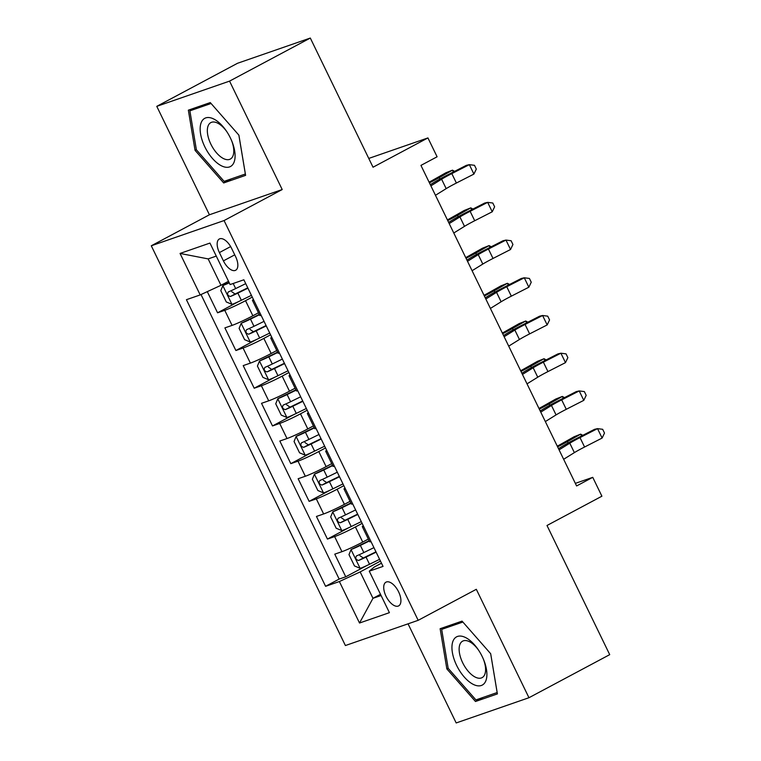 <?xml version="1.0" encoding="UTF-8"?>
<svg xmlns="http://www.w3.org/2000/svg" width="761" height="761" viewBox="0 0 761 761"><rect width="100%" height="100%" fill="white"/><g stroke="black" fill="none" stroke-linecap="round" stroke-linejoin="round"><path stroke-width="1.14" d="M398.612 591.849A13.451 6.602 -118.1 0 0 385.989 582.165A13.451 6.602 -118.1 0 0 386.017 596.215A13.451 6.602 -118.1 0 0 398.64 605.899A13.451 6.602 -118.1 0 0 398.612 591.849M408.048 623.82L456.181 722.95L528.962 697.723L609.713 654.65L546.997 525.49L601.903 496.201L592.752 477.337L575.345 483.368M151.287 245.784L345.399 645.537L418.179 620.32L224.067 220.557L151.287 245.784L209.427 214.773L282.207 189.546L229.556 81.123L156.776 106.35L209.427 214.773M156.776 106.35L237.527 63.277L310.307 38.05L373.033 167.22L427.939 137.922L368.762 158.431M229.556 81.123L310.307 38.05M207.287 291.634L217.57 312.8L238.612 301.575M258.464 312.79L252.861 315.777A16.809 1.132 154.1 0 1 232.076 325.394L224.895 327.886L235.881 350.517L256.923 339.292M276.776 350.507L271.173 353.494A16.809 1.132 -25.9 0 1 250.388 363.111L243.206 365.603L254.193 388.224L275.235 376.999M295.087 388.215L289.484 391.202A16.809 1.132 -25.9 0 1 268.7 400.828L261.518 403.311L272.505 425.941L293.546 414.716M313.399 425.932L307.796 428.919A16.809 1.132 -25.9 0 1 287.011 438.536L279.829 441.028L290.816 463.649L311.858 452.424M331.71 463.639L326.108 466.626A16.809 1.132 -25.9 0 1 305.323 476.253L298.141 478.736L309.128 501.366L330.179 490.141M350.022 501.356L344.419 504.343A16.809 1.132 -25.9 0 1 323.634 513.96L316.452 516.453L327.439 539.073L348.49 527.849M427.939 137.922L437.099 156.785L420.947 165.394L576.6 485.956L592.752 477.337M219.396 252.585L223.42 260.88A13.023 6.392 -118.1 0 0 235.653 270.26A13.023 6.392 -118.1 0 0 235.615 256.647L231.591 248.352A13.023 6.392 -118.1 0 0 219.358 238.973A13.023 6.392 -118.1 0 0 219.396 252.585L230.64 246.583M381.48 563.197L374.317 567.012L369.266 571.178L383.04 566.403L243.862 279.791L230.098 284.557L209.95 243.073L180.053 253.442L200.191 294.926L186.426 299.691L325.594 586.312L339.368 581.537L360.153 571.92L372.976 598.317L381.08 595.511M369.266 571.178L389.413 612.662L359.515 623.021L339.368 581.537M362.141 523.378L355.406 526.973A16.809 1.132 154.1 0 1 334.621 536.591L327.439 539.073M368.334 539.064L362.731 542.06L355.406 526.973M343.829 485.67L337.094 489.256A16.809 1.132 154.1 0 1 316.31 498.874L309.128 501.366M325.518 447.953L318.783 451.549A16.809 1.132 154.1 0 1 297.998 461.166L290.816 463.649M307.206 410.236L300.471 413.832A16.809 1.132 154.1 0 1 279.687 423.449L272.505 425.941M288.895 372.529L282.16 376.124A16.809 1.132 154.1 0 1 261.375 385.741L254.193 388.224M270.583 334.811L263.848 338.407A16.809 1.132 154.1 0 1 243.063 348.024L235.881 350.517M252.272 297.104L245.537 300.69A16.809 1.132 154.1 0 1 224.752 310.317L217.57 312.8M201.009 294.545L339.168 579.073L345.751 576.79L366.802 565.566M362.731 542.06A16.809 1.132 -25.9 0 1 341.946 551.677L334.764 554.16L345.751 576.79M261.118 315.32A16.809 1.132 154.1 0 1 259.777 315.482L252.452 300.405A16.809 1.132 154.1 0 1 253.413 299.454M253.794 300.234A16.809 1.132 154.1 0 1 252.452 300.405M216.276 256.096L208.162 258.902L220.985 285.299L200.191 294.926M228.509 281.294L220.985 285.299M282.207 189.546L224.067 220.557M528.962 697.723L476.319 589.299L418.179 620.32M380.5 594.303L372.976 598.317L359.515 623.021M380.452 561.095L360.153 571.92M272.105 337.941A16.809 1.132 154.1 0 1 270.764 338.112A16.809 1.132 154.1 0 1 271.725 337.161M270.764 338.112L278.088 353.199A16.809 1.132 -25.9 0 0 279.43 353.028M290.417 375.658A16.809 1.132 154.1 0 1 289.075 375.829A16.809 1.132 154.1 0 1 290.036 374.878M289.075 375.829L296.4 390.916A16.809 1.132 -25.9 0 0 297.741 390.745M308.728 413.366A16.809 1.132 154.1 0 1 307.387 413.537A16.809 1.132 154.1 0 1 308.348 412.586M307.387 413.537L314.712 428.624A16.809 1.132 -25.9 0 0 316.053 428.453M327.04 451.083A16.809 1.132 154.1 0 1 325.698 451.254A16.809 1.132 154.1 0 1 326.659 450.303M325.698 451.254L333.023 466.341A16.809 1.132 -25.9 0 0 334.364 466.17M345.351 488.79A16.809 1.132 154.1 0 1 344.01 488.962A16.809 1.132 154.1 0 1 344.971 488.02M344.01 488.962L351.335 504.048A16.809 1.132 -25.9 0 0 352.676 503.877M363.663 526.507A16.809 1.132 154.1 0 1 362.322 526.679A16.809 1.132 154.1 0 1 363.282 525.727M339.168 579.073L325.594 586.312M362.322 526.679L369.646 541.765A16.809 1.132 -25.9 0 0 370.988 541.594M208.162 258.902L180.053 253.442M195.054 150.355L223.686 182.954L245.603 175.353L238.897 135.163L210.264 102.573L188.347 110.164L195.054 150.355L196.367 149.66M497.399 693.908L490.683 653.718L462.06 621.119L440.134 628.719L446.85 668.909L475.482 701.499L497.399 693.908M231.401 178.835L223.686 182.954M483.197 697.38L475.482 701.499M448.153 668.215L446.85 668.909M430.888 185.865L441.608 179.206A21.013 1.417 154.1 0 1 451.815 173.603L469.347 164.652L466.341 165.356L448.809 174.307A31.515 2.121 -25.9 0 0 433.504 182.716L430.317 184.695M435.463 195.292L446.184 188.633A21.013 1.417 154.1 0 1 456.391 183.03L473.922 174.079L469.347 164.652L474.484 165.308L476.31 169.075L473.922 174.079M229.08 282.464L222.906 285.508L220.804 290.645L226.293 301.965L232.067 304.371A11.139 0.751 -25.9 0 0 241.332 300.272L251.415 295.335M222.906 285.508A11.139 0.751 -25.9 0 0 229.251 282.816M245.736 283.644L235.663 288.581A11.139 0.751 154.1 0 1 228.262 291.958C226.949 294.269 227.682 295.772 230.459 296.476A11.139 0.751 -25.9 0 0 237.86 293.109L247.934 288.172M247.772 287.839L235.101 294.003L231.725 291.701M429.09 182.183A21.013 1.417 -25.9 0 0 432.638 180.243L445.889 172.776L452.481 170.16L439.221 177.627A31.515 2.121 154.1 0 1 429.432 182.868M453.366 171.976L452.481 170.16L454.612 171.339M230.402 137.988A27.31 13.403 -118.1 0 0 226.359 130.997A27.31 13.403 -118.1 0 0 203.958 118.83A27.31 13.403 -118.1 0 0 204.833 146.844A27.31 13.403 -118.1 0 0 228.576 167.182A27.31 13.403 -118.1 0 0 231.972 141.517A27.31 13.403 -118.1 0 0 230.402 137.988M226.797 131.643A20.68 10.15 -118.1 0 0 210.835 122.597A20.68 10.15 -118.1 0 0 210.883 144.2A20.68 10.15 -118.1 0 0 230.298 159.087A20.68 10.15 -118.1 0 0 231.677 140.795M238.868 135.144L245.356 174.003L224.124 181.356L196.386 149.774L189.879 110.84L211.073 103.496M196.309 107.406L189.879 110.84M465.494 637.518A27.31 13.403 -118.1 0 0 452.386 652.548A27.31 13.403 -118.1 0 0 473.332 684.415A27.31 13.403 -118.1 0 0 483.768 660.072A27.31 13.403 -118.1 0 0 478.155 649.552A27.31 13.403 -118.1 0 0 465.494 637.518M478.583 650.198A20.68 10.15 -118.1 0 0 469.394 641.647A20.68 10.15 -118.1 0 0 462.621 641.152A20.68 10.15 -118.1 0 0 460.919 658.56A20.68 10.15 -118.1 0 0 475.321 677.147A20.68 10.15 -118.1 0 0 482.094 677.642A20.68 10.15 -118.1 0 0 483.473 659.349M490.664 653.689L497.152 692.548L475.92 699.911L448.181 668.329L441.675 629.385L462.869 622.041M448.105 625.961L441.675 629.385M449.199 223.582L459.92 216.923A21.013 1.417 154.1 0 1 470.127 211.311L487.658 202.359L484.652 203.063L467.121 212.015A31.515 2.121 -25.9 0 0 451.815 220.424L448.629 222.412M453.775 233.009L464.495 226.35A21.013 1.417 154.1 0 1 474.702 220.738L492.234 211.786L487.658 202.359L492.795 203.016L494.621 206.792L492.234 211.786M467.511 261.289L478.231 254.631A21.013 1.417 154.1 0 1 488.438 249.028L505.97 240.076L502.964 240.78L485.442 249.732A31.515 2.121 -25.9 0 0 470.127 258.141L466.94 260.119M472.086 270.716L482.807 264.057A21.013 1.417 154.1 0 1 493.014 258.455L510.545 249.503L505.97 240.076L511.107 240.733L512.933 244.5L510.545 249.503M485.822 299.006L496.543 292.348A21.013 1.417 154.1 0 1 506.75 286.735L524.281 277.784L521.285 278.488L503.753 287.439A31.515 2.121 -25.9 0 0 488.438 295.858L485.252 297.836M490.398 308.433L501.118 301.775A21.013 1.417 154.1 0 1 511.325 296.162L528.857 287.211L524.281 277.784L529.418 278.44L531.245 282.217L528.857 287.211M504.134 336.714L514.855 330.055A21.013 1.417 154.1 0 1 525.061 324.452L542.593 315.501L539.597 316.205L522.065 325.156A31.515 2.121 -25.9 0 0 506.75 333.565L503.563 335.544M508.709 346.141L519.44 339.482A21.013 1.417 154.1 0 1 529.637 333.879L547.169 324.928L542.593 315.501L547.73 316.157L549.556 319.924L547.169 324.928M259.263 314.426L241.218 323.225L239.116 328.362L244.614 339.672L250.379 342.079A11.139 0.751 -25.9 0 0 259.653 337.989L269.727 333.052M241.218 323.225A11.139 0.751 -25.9 0 0 250.493 319.125L259.415 314.759M264.048 321.361L253.974 326.298A11.139 0.751 154.1 0 1 246.574 329.665C245.261 331.977 245.993 333.489 248.771 334.193A11.139 0.751 -25.9 0 0 256.172 330.816L266.245 325.889M266.084 325.556L253.423 331.71L250.046 329.418M447.411 219.891A21.013 1.417 -25.9 0 0 450.95 217.96L464.2 210.483L470.793 207.867L457.532 215.344A31.515 2.121 154.1 0 1 447.744 220.585M471.677 209.694L470.793 207.867L472.923 209.056M277.575 352.143L259.53 360.933L257.427 366.07L262.925 377.389L268.69 379.796A11.139 0.751 -25.9 0 0 277.965 375.696L288.038 370.769M259.53 360.933A11.139 0.751 -25.9 0 0 268.804 356.842L277.736 352.476M282.36 359.078L272.286 364.005A11.139 0.751 154.1 0 1 264.885 367.382C263.572 369.694 264.305 371.197 267.082 371.901A11.139 0.751 -25.9 0 0 274.483 368.533L284.557 363.596M284.395 363.273L271.734 369.427L268.357 367.125M465.722 257.608A21.013 1.417 -25.9 0 0 469.261 255.667L482.512 248.2L489.104 245.584L475.844 253.052A31.515 2.121 154.1 0 1 466.055 258.293M489.989 247.401L489.104 245.584L491.235 246.764M295.886 389.851L277.841 398.65L275.739 403.787L281.237 415.097L287.002 417.504A11.139 0.751 -25.9 0 0 296.276 413.413L306.35 408.476M277.841 398.65A11.139 0.751 -25.9 0 0 287.116 394.559L296.048 390.184M300.671 396.785L290.597 401.722A11.139 0.751 154.1 0 1 283.197 405.09C281.884 407.401 282.616 408.914 285.394 409.618A11.139 0.751 -25.9 0 0 292.795 406.25L302.868 401.313M302.707 400.98L290.046 407.135L286.669 404.842M484.034 295.316A21.013 1.417 -25.9 0 0 487.573 293.385L500.833 285.917L507.416 283.292L494.165 290.769A31.515 2.121 154.1 0 1 484.367 296.01M508.3 285.118L507.416 283.292L509.547 284.481M314.198 427.568L296.153 436.367L294.05 441.494L299.549 452.814L305.313 455.221A11.139 0.751 -25.9 0 0 314.588 451.121L324.662 446.193M296.153 436.367A11.139 0.751 -25.9 0 0 305.427 432.267L314.36 427.901M318.983 434.502L308.909 439.43A11.139 0.751 154.1 0 1 301.508 442.807C300.195 445.118 300.928 446.631 303.706 447.325A11.139 0.751 -25.9 0 0 311.106 443.958L321.18 439.021M321.028 438.697L308.357 444.852L304.98 442.55M502.346 333.033A21.013 1.417 -25.9 0 0 505.884 331.092L519.145 323.625L525.727 321.009L512.476 328.476A31.515 2.121 154.1 0 1 502.679 333.727M526.612 322.826L525.727 321.009L527.858 322.198M522.446 374.431L533.166 367.772A21.013 1.417 154.1 0 1 543.373 362.16L560.905 353.209L557.908 353.913L540.377 362.864A31.515 2.121 -25.9 0 0 525.061 371.282L521.875 373.261M527.021 383.858L537.751 377.199A21.013 1.417 154.1 0 1 547.949 371.587L565.48 362.636L560.905 353.209L566.041 353.875L567.868 357.641L565.48 362.636M332.509 465.275L314.474 474.074L312.362 479.211L317.86 490.522L323.625 492.928A11.139 0.751 -25.9 0 0 332.899 488.838L342.973 483.901M314.474 474.074A11.139 0.751 -25.9 0 0 323.739 469.984L332.671 465.608M337.304 472.21L327.22 477.147A11.139 0.751 154.1 0 1 319.82 480.514C318.507 482.826 319.24 484.338 322.017 485.042A11.139 0.751 -25.9 0 0 329.418 481.675L339.501 476.738M339.339 476.405L326.669 482.56L323.292 480.267M520.657 370.74A21.013 1.417 -25.9 0 0 524.196 368.809L537.456 361.342L544.039 358.716L530.788 366.193A31.515 2.121 154.1 0 1 520.99 371.435M544.924 360.543L544.039 358.716L546.17 359.905M540.757 412.139L551.478 405.48A21.013 1.417 154.1 0 1 561.685 399.877L579.216 390.926L576.22 391.63L558.688 400.581A31.515 2.121 -25.9 0 0 543.383 408.99L540.186 410.969M545.333 421.575L556.063 414.907A21.013 1.417 154.1 0 1 566.27 409.304L583.792 400.353L579.216 390.926L584.353 391.582L586.189 395.359L583.792 400.353M350.821 502.992L332.785 511.792L330.674 516.919L336.172 528.239L341.936 530.645A11.139 0.751 -25.9 0 0 351.211 526.545L361.285 521.618M332.785 511.792A11.139 0.751 -25.9 0 0 342.05 507.692L350.983 503.325M355.615 509.927L345.532 514.855A11.139 0.751 154.1 0 1 338.131 518.231C336.819 520.543 337.551 522.056 340.329 522.759A11.139 0.751 -25.9 0 0 347.729 519.383L357.813 514.446M357.651 514.122L344.98 520.277L341.603 517.975M538.969 408.457A21.013 1.417 -25.9 0 0 542.507 406.526L555.768 399.049L562.35 396.433L549.1 403.901A31.515 2.121 154.1 0 1 539.302 409.152M563.245 398.25L562.35 396.433L564.481 397.623M559.069 449.856L569.799 443.197A21.013 1.417 154.1 0 1 579.996 437.585L597.528 428.633L594.531 429.337L577 438.288A31.515 2.121 -25.9 0 0 561.694 446.707L558.498 448.686M563.644 459.283L574.374 452.624A21.013 1.417 154.1 0 1 584.581 447.021L602.113 438.06L597.528 428.633L602.664 429.299L604.5 433.066L602.113 438.06M369.133 540.7L351.097 549.499L348.985 554.636L354.483 565.946L360.248 568.353A11.139 0.751 -25.9 0 0 369.523 564.262L379.596 559.325M351.097 549.499A11.139 0.751 -25.9 0 0 360.372 545.409L369.294 541.033M373.927 547.635L363.844 552.572A11.139 0.751 154.1 0 1 356.443 555.939C355.13 558.26 355.863 559.763 358.64 560.467A11.139 0.751 -25.9 0 0 366.041 557.1L376.124 552.163M375.963 551.83L363.292 557.984L359.915 555.692M557.28 446.165A21.013 1.417 -25.9 0 0 560.819 444.234L574.079 436.766L580.672 434.141L567.411 441.618A31.515 2.121 154.1 0 1 557.613 446.859M581.556 435.967L580.672 434.141L582.802 435.33M344.419 504.343L337.094 489.256M326.108 466.626L318.783 451.549M307.796 428.919L300.471 413.832M289.484 391.202L282.16 376.124M271.173 353.494L263.848 338.407M252.861 315.777L245.537 300.69M232.076 325.394L224.752 310.317M341.946 551.677L334.621 536.591M323.634 513.96L316.31 498.874M305.323 476.253L297.998 461.166M287.011 438.536L279.687 423.449M268.7 400.828L261.375 385.741M250.388 363.111L243.063 348.024M234.74 254.84L223.42 260.88M441.608 179.206L446.184 188.633M451.815 173.603L456.391 183.03M222.849 285.641L231.915 304.305M237.86 293.109L241.332 300.272M233.189 283.492L235.663 288.581M439.896 179.016L439.221 177.627M235.101 294.003L230.459 296.476M459.92 216.923L464.495 226.35M470.127 211.311L474.702 220.738M478.231 254.631L482.807 264.057M488.438 249.028L493.014 258.455M496.543 292.348L501.118 301.775M506.75 286.735L511.325 296.162M514.855 330.055L519.44 339.482M525.061 324.452L529.637 333.879M241.17 323.349L250.226 342.022M256.172 330.816L259.653 337.989M250.493 319.125L253.974 326.298M458.208 216.733L457.532 215.344M253.423 331.71L248.771 334.193M259.482 361.066L268.547 379.729M274.483 368.533L277.965 375.696M268.804 356.842L272.286 364.005M476.519 254.44L475.844 253.052M271.734 369.427L267.082 371.901M277.794 398.783L286.859 417.447M292.795 406.25L296.276 413.413M287.116 394.559L290.597 401.722M494.831 292.157L494.165 290.769M290.046 407.135L285.394 409.618M296.105 436.491L305.171 455.164M311.106 443.958L314.588 451.121M305.427 432.267L308.909 439.43M513.142 329.865L512.476 328.476M308.357 444.852L303.706 447.325M533.166 367.772L537.751 377.199M543.373 362.16L547.949 371.587M314.417 474.208L323.482 492.871M329.418 481.675L332.899 488.838M323.739 469.984L327.22 477.147M531.463 367.582L530.788 366.193M326.669 482.56L322.017 485.042M551.478 405.48L556.063 414.907M561.685 399.877L566.27 409.304M332.728 511.915L341.794 530.588M347.729 519.383L351.211 526.545M342.05 507.692L345.532 514.855M549.775 405.29L549.1 403.901M344.98 520.277L340.329 522.759M569.799 443.197L574.374 452.624M579.996 437.585L584.581 447.021M351.04 549.632L360.105 568.296M366.041 557.1L369.523 564.262M360.372 545.409L363.844 552.572M568.087 443.007L567.411 441.618M363.292 557.984L358.64 560.467"/></g></svg>
